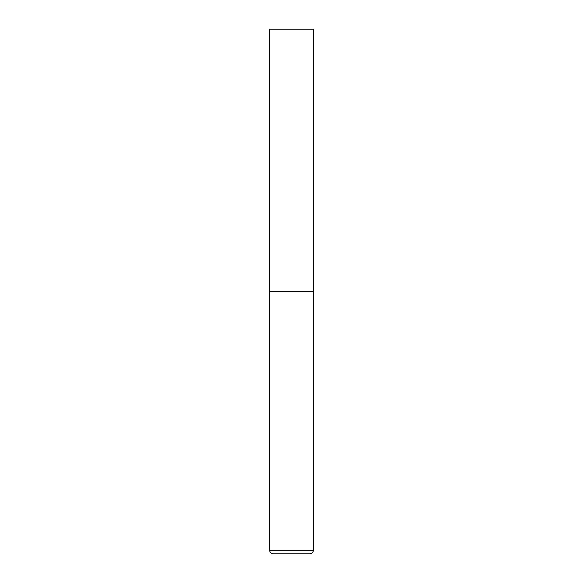 <?xml version="1.0" encoding="UTF-8"?>
<svg xmlns="http://www.w3.org/2000/svg" width="583" height="583" viewBox="0 0 583 583"><rect width="100%" height="100%" fill="white"/><g stroke="black" fill="none" stroke-linecap="round" stroke-linejoin="round"><path stroke-width="0.87" d="M313.363 550.352L313.363 291.5L269.637 291.5L313.363 291.5L313.363 29.15L269.637 29.15L269.637 550.352C269.842 552.48 271.008 553.646 273.136 553.85L309.865 553.85C311.992 553.646 313.158 552.48 313.363 550.352L269.637 550.352"/></g></svg>

